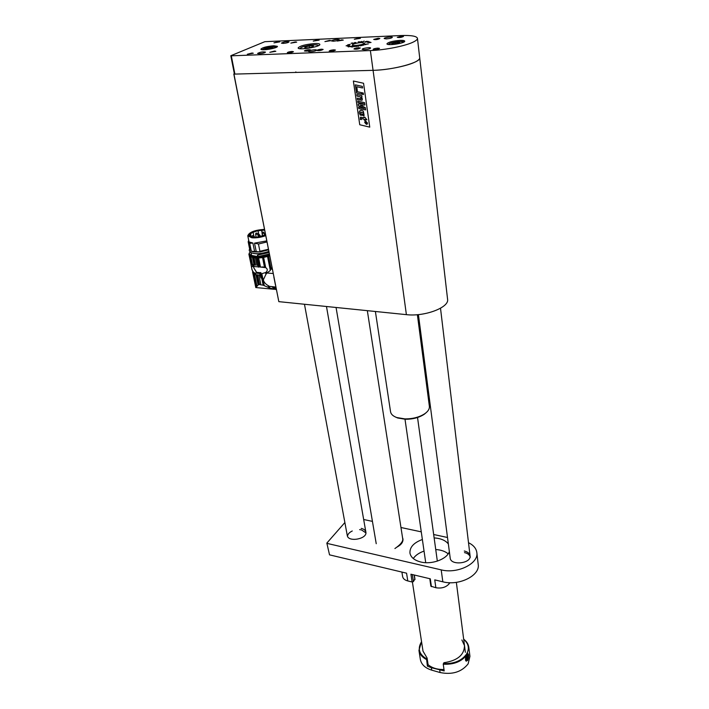 <?xml version="1.0" encoding="UTF-8"?>
<svg xmlns="http://www.w3.org/2000/svg" width="709" height="709" viewBox="0 0 709 709"><rect width="100%" height="100%" fill="white"/><g stroke="black" fill="none" stroke-linecap="round" stroke-linejoin="round"><path stroke-width="1.06" d="M278.823 301.644L406.39 314.645L370.373 50.552C385.279 50.082 406.487 45.766 413.95 41.716C416.396 40.44 417.557 39.305 417.45 38.295C416.635 36.079 410.998 35.166 400.532 35.556L264.829 41.68L230.806 55.727L231.302 55.816L234.901 74.09L295.662 72.442L295.83 71.893L296.176 72.433L373.076 70.342C393.158 70.023 421.412 62.321 419.701 57.81C419.817 58.891 418.673 60.097 416.263 61.435C408.889 65.689 387.867 70.04 373.076 70.342L233.943 74.117L278.823 301.644L233.81 73.984L234.36 73.736M363.557 83.263L369.752 127.133L359.747 124.749L353.374 81.021L363.557 83.263M406.39 314.645C424.673 316.896 449.559 307.405 447.574 299.216L417.45 38.33M360.491 117.18L363.965 117.747L363.859 117.012L364.86 117.233L366.899 119.856L365.179 119.458L365.312 120.37L364.302 120.14L364.178 119.236L361.448 118.607L361.315 119.617L360.314 119.378L360.376 117.26L363.956 117.747M361.315 119.617L361.306 118.642M365.312 120.362L365.188 119.467M366.907 119.848L364.869 117.233L363.859 117.012M361.333 96.965L362.379 98.976L362.033 100.261L357.513 99.677L357.292 98.161L360.881 98.968L361.342 98.294L360.252 96.894L356.981 96.052L356.769 94.536L361.776 95.653L361.989 97.106L361.333 96.965L362.379 98.976L361.882 100.368M357.301 98.161L361.129 98.905M361.989 97.106L361.776 95.653M356.769 94.536L361.785 95.644M358.594 107.094L364.302 108.397L358.364 105.57L358.151 104.072L363.673 103.736L357.93 102.575L357.726 101.139L364.621 102.681L364.949 104.95L360.385 105.224L365.321 107.608L365.649 109.895L358.798 108.53L358.586 107.094L364.284 108.388M365.658 109.886L365.33 107.608L360.402 105.224M364.949 104.941L364.621 102.681M357.726 101.13L364.63 102.672M358.151 104.072L363.664 103.736M356.547 93.012L356.326 91.488L361.342 92.595L361.563 94.12L356.547 93.012M361.563 94.12L361.342 92.595M356.751 86.72L362.538 87.987L362.308 86.374L355.36 84.858L356.175 90.46L357.327 90.708L356.751 86.72L357.327 90.708M355.36 84.858L362.317 86.374L362.538 87.987M369.752 127.133L359.747 124.749L353.383 81.021M363.247 93.021L362.024 92.746L363.256 93.012L363.469 94.545L362.246 94.27L362.024 92.746M363.256 93.012L363.469 94.545M360.021 110.613L359.383 111.526C358.949 112.341 359.321 113.573 360.5 115.221L364.125 115.39L363.318 111.171C361.617 110.214 360.518 110.028 360.021 110.613M363.646 115.833L364.134 115.381L363.318 111.171C361.714 110.241 360.651 110.028 360.128 110.551M364.727 122.444L366.34 124.314L367.209 124.137L367.492 123.091L365.897 121.212L365.02 121.39L364.727 122.444M367.085 124.235L367.501 123.091L365.897 121.212L365.153 121.292M356.326 91.488L361.351 92.595M365.933 121.523L367.262 123.038L367.04 123.862L366.296 124.004L364.958 122.497L365.933 121.523M363.088 114.477L360.934 113.998L360.509 112.137L363.079 112.598L363.203 114.388L360.934 113.998L360.739 111.933M366.553 123.552L366.828 122.365L365.232 121.992L366.004 122.728L365.419 123.331L366.048 122.994L366.553 123.552M366.819 123.534L366.828 122.365L365.232 121.983M366.004 122.728L365.383 123.029M366.943 123.933L364.967 122.497L365.295 121.585M275.491 285.257L273.896 277.166M271.999 267.559L270.368 269.092L272.336 269.252M273.178 273.523L266.974 272.992L270.324 270.483L270.368 269.092M275.845 287.056L269.438 286.347L269.774 288.049L263.154 285.186L258.688 284.469L255.798 287.579L252.564 271.937M266.974 272.992L265.919 274.33L265.565 272.566L261.825 273.665L264.244 285.63M268.578 287.57L268.188 285.594C265.583 284.141 263.952 282.235 263.314 279.887L265.919 274.33M268.188 285.594L269.438 286.347M276.342 289.547L269.774 288.049M254.566 274.587L256.897 285.895L254.566 274.587M258.688 284.469L256.729 274.941M257.589 275.021L259.538 284.495M263.154 285.186L260.832 273.727L260.106 273.736L260.965 277.972L260.097 275.207L254.345 274.489L251.987 269.686M260.832 273.727L261.825 273.665M274.055 289.299L273.834 288.173L272.212 286.968M273.834 288.173L274.924 288.421L275.127 289.458M276.156 288.59L274.924 288.421M251.083 264.776L248.877 254.114L249.355 253.751M248.877 254.114L250.942 257.012L256.773 257.881C252.874 257.713 250.685 256.871 250.215 255.364L250.188 255.205M253.326 273.532L256.188 287.402M256.605 286.312L254.141 274.374M252.023 269.872L251.066 264.971L252.652 264.439L251.385 264.448M260.106 273.736L260.903 272.575L259.388 272.974M256.729 272.451L253.671 267.63L253.813 266.77M259.441 266.885L257.642 258.014L256.906 258.014L258.705 266.859L265.698 267.656C267.444 268.738 267.718 270.111 266.522 271.777L265.565 272.566M255.71 274.853L255.346 273.089L259.698 273.47L260.061 275.234M259.698 273.47L260.708 272.974M266.522 271.777L266.806 273.204M276.111 288.403L273.683 288.129M272.947 287.003L275.987 287.774M250.117 254.912L249.426 253.99M255.346 273.089L254.114 272.77C252.404 271.192 251.553 269.074 251.571 266.424L258.989 266.868M252.829 266.531L252.315 264.67M249.612 255.577L251.438 264.413M252.049 264.209L250.507 256.738M250.942 257.012L252.457 264.342L250.942 257.012M252.652 264.439L253.999 264.944L252.493 257.615M252.457 264.732L253.999 264.944M253.671 267.647L256.507 272.353L260.655 272.699M270.324 270.483L267.541 256.481L263.642 257.411L265.698 267.656M264.492 267.231L262.56 257.597L263.642 257.411M262.56 257.597L258.643 257.987L260.451 266.894M257.642 258.014L258.643 257.987M256.906 258.014L269.65 255.639M259.476 272.983L260.168 273.045M275.943 287.535L274.968 286.977M249.453 254.097L249.213 253.06L250.339 252.174M249.249 253.113L250.215 255.364M269.455 254.646C259.272 257.677 252.785 257.589 250.011 254.371M258.422 267.16L256.596 258.005M255.417 257.943L256.924 265.29L258.094 265.361M254.07 257.837L255.577 265.175M254.708 265.086L253.202 257.748M256.995 265.299L258.058 265.379M267.541 256.481L269.677 255.763M268.543 256.162L270.989 268.56M269.331 254.035L257.713 256.623L251.598 255.426L251.03 252.643C255.275 254.487 261.213 254.132 268.853 251.58M257.713 256.623L257.411 255.134L269.039 252.555M258.067 256.295L257.828 255.116M252.962 251.66L252.209 251.367M268.516 249.878L260.168 251.917L251.216 251.243L250.561 250.348L251.208 250.658L249.71 243.4L252.883 243.027L254.646 251.668M250.49 249.745L249.745 249.612L249.621 248.753M256.277 251.792L254.513 243.143L258.448 244.011L259.919 251.305L268.392 249.258L260.043 251.314L260.168 251.917M250.605 250.33L249.116 243.081L249.736 242.123L252.883 243.027M265.707 235.636C260.947 237.418 256.321 238.135 251.81 237.772L247.769 235.787C249.196 232.171 254.761 230.035 264.466 229.37M254.513 243.143L266.744 240.892M247.769 235.787L249.24 242.886M249.621 249.019L248.185 241.787L248.886 241.184M251.216 251.243L250.561 250.348M258.448 244.011L266.947 241.964M248.699 240.351L248.185 241.787M249.116 243.081L249.71 243.4M265.645 235.344L260.513 236.921L254.93 237.604L250.507 237.161L248.504 235.645C248.753 234.537 248.318 234.528 250.401 233.039C252.741 231.834 251.527 232.073 256.826 230.522L264.519 229.654M264.537 229.725L253.352 231.666L249.471 233.819L248.504 235.654M265.583 235.007L256.942 237.205L251.784 237.01L252.439 236.771L250.02 236.265L249.524 235.521L250.029 234.147L252.484 232.463L258.173 230.638L264.617 230.124M262.082 232.782L261.612 230.407M261.674 230.15L262.153 232.587M258.962 235.149L258.103 230.895M253.751 235.61L253.122 232.49M251.11 236.319L250.676 234.183M250.437 236.115L250.029 234.147M262.365 232.295L263.482 232.127L262.365 232.295M255.94 233.217L257.057 233.057L255.94 233.217M252.448 235.627L253.565 235.459L252.448 235.627M256.206 237.258L255.577 237.285M259.228 234.67L259.166 236.664M426.233 412.603L424.31 414.233C419.187 417.61 412.877 419.294 405.362 419.267L397.678 417.991L395.303 416.936M375.389 311.481L390.562 411.814C391.013 414.278 393.096 416.192 396.818 417.548L404.954 418.895C412.913 418.922 419.595 417.14 425.01 413.56C428.201 411.229 429.654 408.818 429.379 406.328L417.371 314.69M394.904 548.553C400.16 544.911 402.792 541.818 402.792 539.274L367.333 310.666M402.809 539.771L402.934 540.568M449.887 582.709L449.098 583.826C445.952 587.362 441.539 588.665 435.858 587.726L430.868 586.183L429.796 578.704M413.276 558.532C415.509 555.289 419.108 552.807 424.053 551.106C419.533 552.648 416.13 554.872 413.826 557.77L413.276 558.532M435.743 549.537C440.98 549.865 445.128 551.301 448.185 553.844C445.128 551.301 440.98 549.865 435.743 549.537M431.418 586.653L430.292 578.819L410.919 574.21L412.115 581.992L407.781 580.937C404.777 580.139 403.058 578.677 402.615 576.568L401.906 572.066M468.507 542.704C473.435 545.115 476.2 548.376 476.82 552.479L478.194 564.355C480.356 575.451 459.042 586.175 442.833 581.805L434.75 579.882L435.858 587.726M407.781 580.937L406.567 573.182L329.534 554.855L326.84 543.094L329.534 554.855M396.916 547.118C401.241 544.822 403.261 542.093 402.951 538.937L402.535 537.599M304.471 304.258L347.277 535.525C348.11 542.571 367.599 538.955 365.862 532.078C365.445 530.252 363.885 529.02 361.191 528.373M418.407 314.592L450.188 558.045C450.711 565.897 471.547 563.522 470.067 555.767C469.624 553.428 467.701 551.841 464.289 551.008M363.664 519.502L372.438 521.381M400.966 527.505L421.27 531.856M433.669 534.515L447.503 537.484M326.84 543.094L344.875 522.542M476.82 552.479C478.983 563.469 457.509 574.157 441.202 569.868L327.292 543.449M449.355 551.682C446.75 559.304 431.737 564.789 420.818 562.015C414.455 560.376 410.83 557.398 409.944 553.091C409.634 547.215 413.781 542.686 422.369 539.496M434.138 537.909C440.732 538.353 445.474 540.364 448.345 543.945M365.906 532.876L361.457 529.889L359.623 529.632M352.267 530.988C349.324 532.406 347.738 534.161 347.507 536.261M470.076 556.592C469.314 554.633 467.453 553.304 464.484 552.595M414.8 579.049L413.427 581.602L412.115 581.992M363.682 45.181L362.529 45.021L363.682 45.181M360.597 45.837L359.268 45.686L360.597 45.837M368.228 44.002L365.392 44.215L368.228 44.002M368.299 41.388L365.374 42.132L368.308 41.459M364.196 41.051L362.618 41.822L364.196 41.095M358.249 41.866L359.587 41.804L358.32 42.115M347.543 45.039L349.546 44.827L347.552 45.092M347.889 46.457L349.865 46.032L347.889 46.324M348.279 46.9L351.115 46.245L348.287 46.883M351.558 47.016L353.153 46.333L351.558 47.016M354.5 46.652L355.537 46.236L354.5 46.652M371.055 42.443L368.777 42.735L371.055 42.443M358.727 47.733C356.06 47.964 354.482 48.38 353.986 48.983C356.219 49.426 358.329 49.098 360.314 47.999L358.727 47.733M378.26 38.251L373.687 39.438C375.85 39.855 377.906 39.544 379.856 38.508L378.26 38.251M309.115 49.692C306.483 49.931 304.914 50.348 304.409 50.951C306.58 51.332 308.637 50.995 310.551 49.94L309.115 49.692M329.463 40.404L324.917 41.601L330.899 40.635L329.463 40.404M321.664 49.196C319.023 49.435 317.455 49.852 316.95 50.454C319.139 50.853 321.204 50.516 323.136 49.444L321.664 49.196M341.809 39.864L337.262 41.051L343.289 40.094L341.809 39.864M283.139 43.409L281.411 43.134C283.813 41.849 286.374 41.414 289.095 41.849C288.439 42.575 286.454 43.098 283.139 43.409M259.272 53.751L257.562 53.459C260.017 52.103 262.658 51.642 265.476 52.103C264.776 52.883 262.711 53.432 259.272 53.751M333.265 41.219L331.351 40.909C333.842 39.58 336.474 39.163 339.265 39.651C338.627 40.386 336.633 40.909 333.265 41.219M310.258 51.792L308.353 51.465C307.99 50.534 316.533 49.134 316.506 50.135C315.833 50.933 313.759 51.482 310.258 51.792M386.308 38.898L384.172 38.552C383.844 37.621 392.396 36.336 392.343 37.329C391.731 38.073 389.72 38.596 386.308 38.898M364.311 49.719L362.175 49.346C361.82 48.354 370.639 46.998 370.594 48.052C369.947 48.859 367.856 49.417 364.311 49.719M274.489 51.066L269.801 52.315L275.828 51.287L274.489 51.066M295.361 41.92L290.841 43.098L296.708 42.123L295.361 41.92M401.826 36.15L397.27 37.338C399.442 37.763 401.516 37.453 403.492 36.416L401.826 36.15M358.843 38.073L354.305 39.261L360.367 38.321L358.843 38.073M317.756 39.917L313.245 41.095L319.156 40.138L317.756 39.917M278.46 41.68L273.966 42.85L279.745 41.875L278.46 41.68M377.879 48.106C375.185 48.336 373.59 48.761 373.111 49.373C375.371 49.834 377.516 49.515 379.537 48.398L377.879 48.106M333.957 49.816C331.289 50.055 329.712 50.472 329.206 51.083C331.422 51.5 333.514 51.163 335.472 50.082L333.957 49.816M292.046 51.456C289.414 51.695 287.845 52.111 287.322 52.714C289.494 53.086 291.532 52.75 293.437 51.695L292.046 51.456M252.014 53.015L247.317 54.265L253.29 53.228L252.014 53.015M361.51 42.549C356.281 43.01 353.188 43.825 352.222 44.995C352.143 46.519 365.188 44.49 364.648 43.072L361.51 42.549M314.725 43.541C305.455 44.392 299.925 45.855 298.126 47.937C298.01 50.525 320.84 46.785 319.839 44.375C319.608 43.71 317.898 43.426 314.725 43.541M399.982 40.378C392.6 41.016 388.257 42.159 386.937 43.807C386.786 46.023 405.477 43.24 404.733 41.157C404.511 40.537 402.934 40.28 399.982 40.378M370.373 50.552L231.302 55.816M273.754 45.757C266.628 46.422 262.348 47.556 260.903 49.151C260.85 51.083 278.185 48.132 277.405 46.342L273.754 45.757M356.742 46.439L355.945 46.519L356.742 46.439M352.612 46.998L353.995 46.307L352.612 46.998M350.547 46.741L352.302 46.333L350.547 46.741M347.109 45.996L349.174 45.642L347.109 45.996M347.968 44.747L350.237 44.357L347.968 44.747M347.162 45.376L349.209 45.128L347.162 45.376M346.081 45.81L349.103 45.376L346.081 45.81M361.528 41.468L360.429 41.92L361.537 41.512M367.023 41.273L365.135 41.769L367.04 41.441M370.045 42.097L367.714 42.46L370.071 42.248M369.54 41.875L367.333 42.177L369.54 41.875M354.722 42.522L355.918 42.611L354.722 42.522M365.933 44.561L363.814 44.685L365.933 44.561M358.258 46.422L357.699 46.298L358.391 45.819L358.32 46.395L358.258 45.846M362.122 45.544L361.058 45.438L362.122 45.544M234.901 74.09L234.404 73.993L230.806 55.727M354.323 46.537L355.413 46.253L354.323 46.537M351.664 46.608L350.893 46.564M350.911 46.599L351.664 46.572M348.908 45.775L348.447 45.66M348.465 45.686L348.908 45.73M361.838 41.583L360.606 41.884L361.838 41.583M366.837 41.468L365.33 41.734L366.845 41.512M367.395 41.911L368.228 41.663M366.766 41.982L367.395 41.875M368.201 41.441L366.456 41.875M352.541 42.983L351.132 43.231L352.719 43.462L353.534 43.152L352.541 42.983M355.448 42.513L354.447 42.7L355.448 42.513M361.501 45.536L362.308 45.394L361.501 45.598M313.289 46.688L309.018 47.804L304.835 47.999L304.932 47.078L309.186 45.97L313.36 45.775L313.289 46.688M305.083 47.99L304.932 47.078M309.461 47.689L309.186 45.97M266.3 49.47L265.361 48.903L268.339 47.902L272.256 47.476L273.222 48.044L266.3 49.47M268.578 49.222L268.339 47.902M272.407 48.309L272.256 47.476M392.556 44.295L391.776 43.568L395.135 42.54L399.282 42.23L400.089 42.948L392.556 44.295M395.33 44.091L395.135 42.54M399.397 43.16L399.282 42.23M428.094 664.705C432.127 668.046 437.426 669.642 443.994 669.5M467.683 660.345C468.809 657.314 468.95 655.116 468.1 653.76L466.956 654.682C465.308 657.571 465.042 659.742 466.168 661.178L467.683 660.345M463.677 639.199C466.628 641.397 468.33 644.056 468.791 647.184L466.956 654.682C461.807 661.55 453.902 664.723 443.24 664.2L443.914 662.729C457.402 660.691 464.271 654.983 464.501 645.624L461.887 639.979M421.563 641.734L421.403 641.955C417.388 648.7 419.108 654.318 426.543 658.803L427.403 666.159L431.338 667.692L444.197 670.927L443.24 664.2M426.384 659.476C422.112 657.216 419.631 654.194 418.948 650.401L420.357 659.476C421.376 664.528 425.161 668.082 431.71 670.147L440.094 672.54C452.245 674.941 461.586 672.052 468.135 663.863L469.943 656.33L468.791 647.184M443.4 663.527C453.778 663.996 461.47 660.894 466.487 654.212C469.65 648.611 468.72 643.666 463.695 639.394M418.948 650.401L421.527 641.539M426.543 658.803L427.075 658.023L422.998 651.119L412.399 582.027M427.403 666.159L428.147 665.06L427.075 658.023M467.151 655.807L467.665 656.268L466.806 659.042L466.292 658.581L467.151 655.807M466.983 656.082L467.665 656.268M466.398 657.58L467.488 657.881M258.067 284.726L256.038 274.879M260.868 284.601L258.936 275.136M254.478 274.551L254.114 272.77M254.628 274.613L254.265 272.841M252.971 266.575L252.599 264.794M254.052 266.797L253.689 265.024M264.599 235.423L264.147 233.128L262.046 233.527L262.259 232.401M258.28 236.797L257.73 234.059L255.63 234.457L255.834 233.323M254.407 237.293L254.239 236.46L252.501 237.054M260.221 236.46L260.008 235.379L258.953 235.574M263.278 235.911L262.153 235.743L262.241 236.221M449.098 583.826L448.948 582.674M442.833 581.805L441.202 569.868M414.862 579.678L414.153 574.981M413.427 581.602L412.346 574.556M316.861 46.289C322.577 42.567 294.953 47.078 301.555 48.788M275.987 47.468C274.605 46.457 270.838 46.75 264.687 48.345L262.622 49.736M403.111 42.425C402.047 41.131 398.095 41.282 391.262 42.868C389.232 43.515 388.408 44.073 388.807 44.543M440.094 672.54L439.74 670.076M431.338 667.692L431.71 670.147M465.999 656.631C465.76 661.55 466.513 661.568 468.259 656.676C468.357 654.496 467.896 653.875 466.885 654.797M466.637 660.442L465.955 660.628L465.414 659.343M467.382 654.097L468.029 654.611M256.295 287.597L273.958 289.281M261.984 266.93L263.633 267.063M273.346 286.906L273.878 286.915M276.138 288.528L274.738 288.395M249.213 253.06L249.417 254.052M259.964 251.908C254.965 252.085 252.333 251.899 252.049 251.349M249.639 249.107C248.699 250.339 249.346 251.598 251.598 252.891C255.843 254.292 261.577 253.813 268.826 251.438M262.33 234.936L262.046 233.527M256.109 236.833L255.63 234.457M264.147 233.128L263.526 232.162M257.73 234.059L257.101 233.084M254.239 236.46L253.609 235.494M252.112 236.691L252.342 235.734M260.008 235.379L259.414 234.644M262.41 234.847L262.153 235.743M263.207 235.548L262.614 234.812M424.31 414.233L425.01 413.56M397.678 417.991L396.818 417.548M376.231 543.714L336.057 307.476M365.871 532.104L326.477 306.501M470.253 557.363L440.511 308.238M414.969 579.324L414.313 575.026M437.338 561.12L417.539 417.512M425.719 562.671L405.007 419.258M299.845 48.682C300.873 47.654 300.607 46.874 310.179 45.163C315.292 44.614 318.049 44.773 318.447 45.642M276.457 47.246C276.404 46.962 273.461 45.979 264.475 48.398L262.108 49.683M403.731 42.141C404.095 41.042 399.867 41.308 391.04 42.921L388.142 44.445M456.348 582.355L465.361 652.307M465.6 660.522L465.955 660.628C466.77 661.045 467.55 659.724 468.277 656.658L467.648 654.132"/></g></svg>
